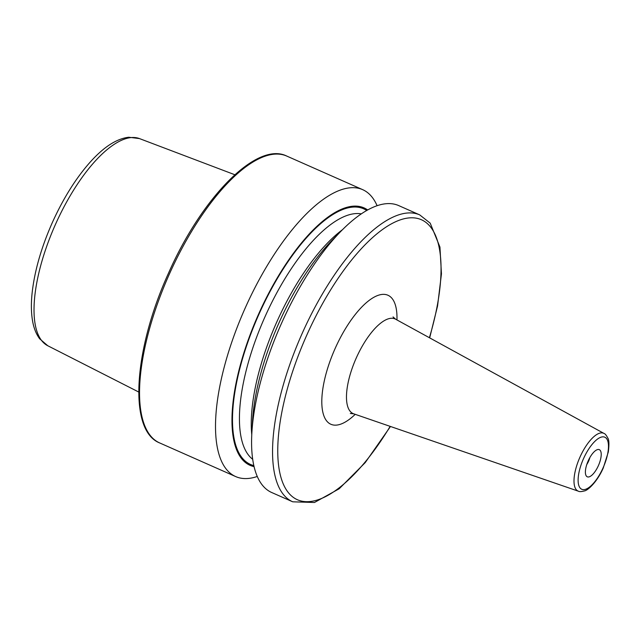 <?xml version="1.0" encoding="UTF-8"?>
<svg xmlns="http://www.w3.org/2000/svg" width="641" height="641" viewBox="0 0 641 641"><rect width="100%" height="100%" fill="white"/><g stroke="black" fill="none" stroke-linecap="round" stroke-linejoin="round"><path stroke-width="0.96" d="M598.382 465.67A14.847 5.633 -66.1 0 1 586.243 475.894A14.847 5.633 -66.1 0 1 588.214 460.823A14.847 5.633 -66.1 0 1 597.917 449.509A14.847 5.633 -66.1 0 1 598.382 465.67M589.856 457.562A9.415 3.574 -66.1 0 1 588.558 461.256A9.415 3.574 -66.1 0 1 586.779 464.525M257.289 476.463A156.885 59.509 -66.1 0 1 235.704 476.583A156.885 59.509 -66.1 0 1 245.439 307.496A156.885 59.509 -66.1 0 1 362.654 189.648A156.885 59.509 -66.1 0 1 377.084 205.697M254.092 466.632A140.772 53.403 -66.1 0 1 258.828 313.609A140.772 53.403 -66.1 0 1 367.662 209.952M251.857 432.971L252.546 420.873A140.772 53.403 -66.1 0 1 279.107 322.583A140.772 53.403 -66.1 0 1 332.759 239.582L341.252 230.936A156.885 59.509 -66.1 0 1 398.678 205.585L419.695 214.879A156.885 59.509 -66.1 0 0 302.48 332.735A156.885 59.509 -66.1 0 0 292.737 501.815L271.72 492.52A156.885 59.509 -66.1 0 1 251.857 432.971A156.885 59.509 -66.1 0 1 281.463 323.433A156.885 59.509 -66.1 0 1 341.252 230.936M603.982 433.428C605.032 433.645 606.314 435.199 607.82 438.075C609.086 439.774 609.254 444.405 608.317 451.969L603.261 468.002C597.14 482.008 587.645 490.621 584.368 490.942C581.307 491.743 579.32 491.823 578.422 491.206A31.601 11.987 -66.1 0 1 580.025 457.001A31.601 11.987 -66.1 0 1 603.982 433.428L395.593 319.194A51.769 19.639 113.9 0 0 356.348 357.798A51.769 19.639 113.9 0 0 353.728 413.822L350.323 413.469M355.202 414.334A70.534 26.754 -66.1 0 1 323.409 414.39A70.534 26.754 -66.1 0 1 335.243 348.239A70.534 26.754 -66.1 0 1 375.987 296.206A70.534 26.754 -66.1 0 1 396.963 319.947M583.542 458.595A28.476 10.801 -66.1 0 1 604.928 437.25A28.476 10.801 -66.1 0 1 603.053 467.89A28.476 10.801 -66.1 0 1 581.667 489.235A28.476 10.801 -66.1 0 1 583.542 458.595M55.631 224.03A113.305 42.979 -66.1 0 1 139.466 138.584L128.793 137.238C116.686 138.648 103.858 146.901 90.301 161.981C75.934 178.134 63.275 198.341 52.314 222.603C41.184 247.746 34.43 271.423 32.05 293.642C31.056 303.562 31.177 312.391 32.435 320.139C33.612 327.615 36.016 333.825 39.63 338.769L47.803 345.763A113.305 42.979 -66.1 0 1 55.631 224.03M169.464 273.883A156.885 59.509 -66.1 0 1 286.679 156.035C256.688 141.124 201.723 197.58 168.391 273.419C133.56 349.89 128.048 430.68 159.729 442.963A156.885 59.509 -66.1 0 1 169.464 273.883M252.714 459.301A134.762 51.12 -66.1 0 1 265.134 316.47A134.762 51.12 -66.1 0 1 361.308 213.862M253.852 465.566A139.778 53.027 -66.1 0 1 259.164 313.77A139.778 53.027 -66.1 0 1 366.708 210.48M251.769 434.654A134.762 51.12 -66.1 0 1 276.92 321.686A134.762 51.12 -66.1 0 1 342.438 229.734M390.169 426.377A153.119 58.083 -66.1 0 1 289.508 493.955A153.119 58.083 -66.1 0 1 306.951 334.754A153.119 58.083 -66.1 0 1 412.371 217.788A153.119 58.083 -66.1 0 1 429.398 337.727M139.466 138.584L234.846 174.745M362.654 189.648L286.679 156.035M429.67 337.879L437.563 305.965L441.449 273.875L439.942 247.073L430.199 223.148L419.695 214.879M390.473 426.481L365.234 462.602L339.193 488.762L314.467 502.488L292.737 501.815M235.704 476.583L159.729 442.963M47.803 345.763L138.712 392.02M578.422 491.206L353.728 413.822M395.593 319.194L393.045 316.918"/></g></svg>
